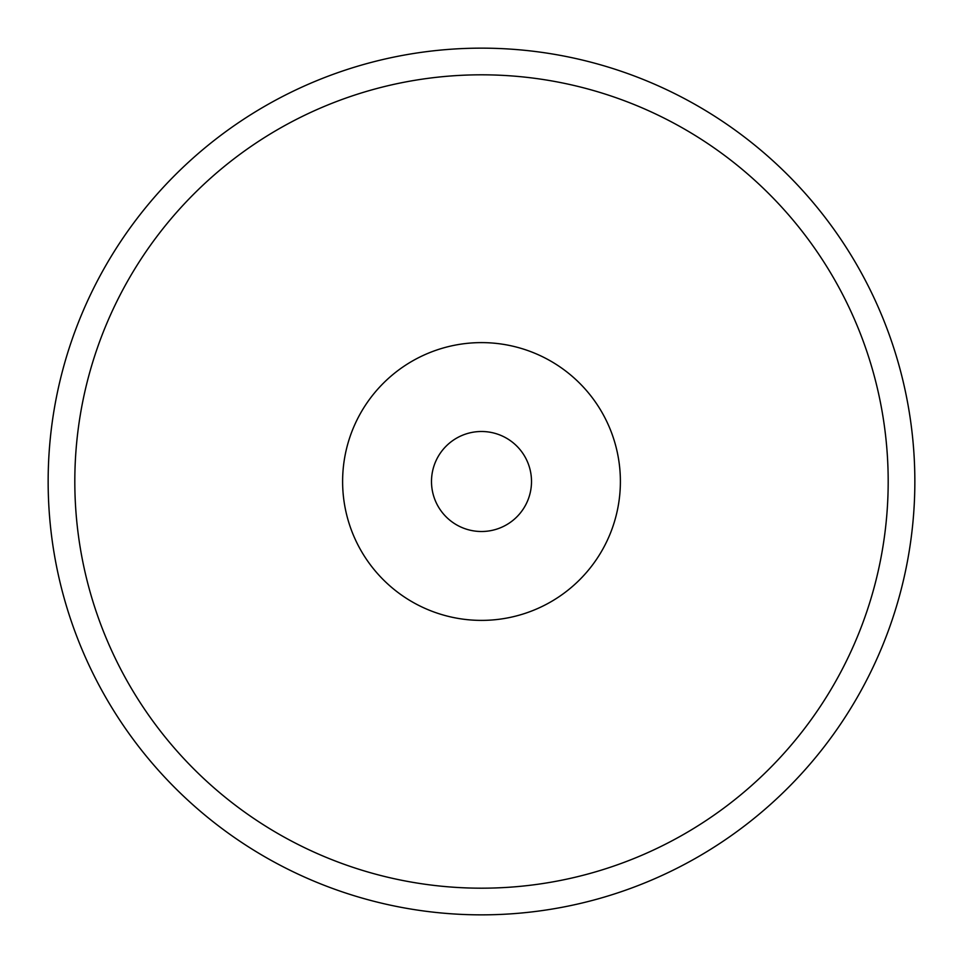 <?xml version="1.0" encoding="UTF-8"?>
<svg xmlns="http://www.w3.org/2000/svg" width="963" height="963" viewBox="0 0 963 963"><rect width="100%" height="100%" fill="white"/><g stroke="black" fill="none" stroke-linecap="round" stroke-linejoin="round"><path stroke-width="1.44" d="M531.504 481.5A50.004 50.004 0 0 1 481.5 531.504A50.004 50.004 0 0 1 431.496 481.5A50.004 50.004 0 0 1 481.5 431.496A50.004 50.004 0 0 1 531.504 481.5M620.389 481.5A138.889 138.889 0 0 0 481.5 342.611A138.889 138.889 0 0 0 342.611 481.5A138.889 138.889 0 0 0 481.5 620.389A138.889 138.889 0 0 0 620.389 481.5M888.187 481.5A406.687 406.687 0 0 0 481.5 74.813A406.687 406.687 0 0 0 74.813 481.5A406.687 406.687 0 0 0 481.5 888.187A406.687 406.687 0 0 0 888.187 481.5M914.85 481.5A433.35 433.35 0 0 0 481.5 48.15A433.35 433.35 0 0 0 48.15 481.5A433.35 433.35 0 0 0 481.5 914.85A433.35 433.35 0 0 0 914.85 481.5"/></g></svg>
